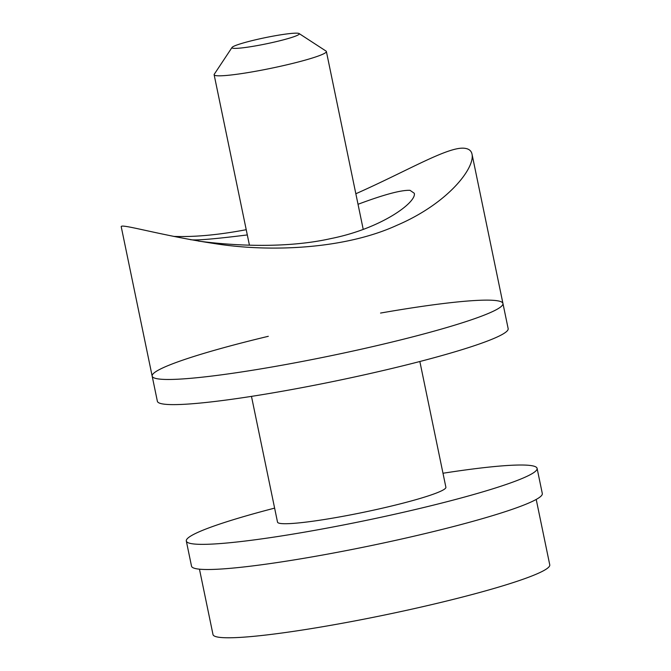 <?xml version="1.0" encoding="UTF-8"?>
<svg xmlns="http://www.w3.org/2000/svg" width="671" height="671" viewBox="0 0 671 671"><rect width="100%" height="100%" fill="white"/><g stroke="black" fill="none" stroke-linecap="round" stroke-linejoin="round"><path stroke-width="1.01" d="M268.299 336.305A179.115 16.289 -11.7 0 0 152.166 376.121L121.241 226.806C119.824 223.024 159.371 235.269 214.712 243.598C270.715 252.522 345.255 249.016 396.838 225.339C447.951 203.523 475.026 168.111 472.023 154.162C471.344 150.866 469.054 148.928 465.162 148.358C449.285 145.674 408.127 170.585 355.84 193.751M246.223 229.7C218.478 234.951 194.271 237.182 173.604 236.393M152.166 376.121A179.115 16.289 -11.7 0 0 330.862 355.756A179.115 16.289 -11.7 0 0 502.948 303.477L508.157 328.631A179.115 16.289 -11.7 0 1 336.07 380.902A179.115 16.289 -11.7 0 1 157.375 401.275L152.166 376.121A179.115 16.289 -11.7 0 0 330.862 355.756A179.115 16.289 -11.7 0 0 502.948 303.477A179.115 16.289 -11.7 0 0 496.699 300.667A179.115 16.289 -11.7 0 0 380.549 313.063M198.415 241.074C218.855 243.85 278.767 250.266 330.778 238.608C382.042 228.383 416.909 202.021 414.275 193.265L410.04 190.338C401.258 189.935 383.913 194.582 358.029 204.286M247.305 234.934C214.527 239.027 195.555 240.595 190.379 239.656M251.474 396.385L277.517 522.113A85.972 7.817 -11.7 0 0 363.288 512.342A85.972 7.817 -11.7 0 0 445.888 487.247L419.853 361.51M274.615 508.123A179.115 16.289 -11.7 0 0 186.312 541.002L191.52 566.156A179.115 16.289 -11.7 0 0 370.216 545.791A179.115 16.289 -11.7 0 0 542.302 493.512L537.094 468.358A179.115 16.289 -11.7 0 0 530.845 465.548A179.115 16.289 -11.7 0 0 442.994 473.248M186.312 541.002A179.115 16.289 -11.7 0 0 365.007 520.637A179.115 16.289 -11.7 0 0 537.094 468.358M536.213 499.434L549.759 564.831A171.952 15.643 168.3 0 1 481.107 592.099A171.952 15.643 168.3 0 1 306.748 629.339A171.952 15.643 168.3 0 1 213.001 634.565L199.463 569.167M232.04 47.44L214.275 74.238A57.32 5.217 -11.7 0 0 214.133 74.758A57.32 5.217 -11.7 0 0 298.83 61.849A57.32 5.217 -11.7 0 0 326.383 51.508A57.32 5.217 -11.7 0 0 326.056 51.088L299.107 33.55A34.389 3.129 -11.7 0 0 264.995 37.71A34.389 3.129 -11.7 0 0 232.04 47.44A34.389 3.129 -11.7 0 0 247.893 47.129A34.389 3.129 -11.7 0 0 282.776 40.008A34.389 3.129 -11.7 0 0 299.107 33.55M502.948 303.477L472.023 154.162M363.221 229.373L326.383 51.508M249.436 245.217L214.133 74.758"/></g></svg>
